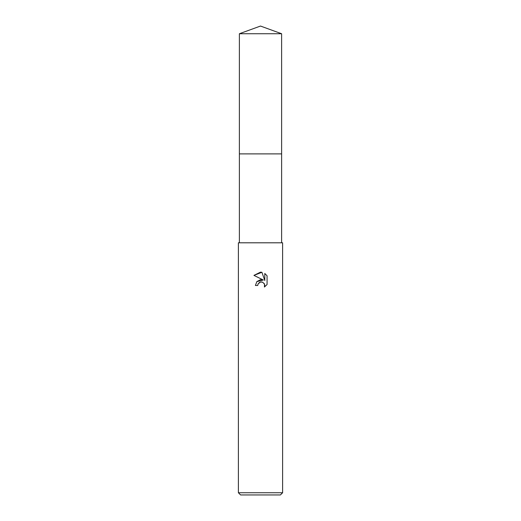 <?xml version="1.0" encoding="UTF-8"?>
<svg xmlns="http://www.w3.org/2000/svg" width="521" height="521" viewBox="0 0 521 521"><rect width="100%" height="100%" fill="white"/><g stroke="black" fill="none" stroke-linecap="round" stroke-linejoin="round"><path stroke-width="0.39" stroke-dasharray="2.6 1.95" d="M281.62 153.897L239.373 153.89L281.627 153.89M282.616 242.806L238.384 242.806M282.616 492.736L238.384 492.736M280.409 494.95L240.591 494.95M267.071 284.512L267.071 275.785M256.827 281.633L255.414 285.482L257.739 285.482M253.929 275.381L263.32 280.011M259.549 282.375L259.92 282.193M261.776 281.965L264.127 283.385M264.792 273.479L264.792 280.552L261.926 272.294M260.5 242.806L239.38 242.806L260.5 242.806M281.62 33.735L239.38 33.735"/><path stroke-width="0.78" d="M239.38 33.735L281.62 33.735L260.5 26.05L239.38 33.735L239.373 153.89L281.627 153.89L281.62 242.806M260.5 282.011L258.11 283.88L257.739 285.482L255.414 285.482L256.853 281.607L260.5 279.673L263.32 280.011L253.929 275.381L260.5 272.144L261.926 272.294L264.792 280.552L264.792 273.479L267.071 275.785L267.071 284.512L264.427 287.038L264.531 284.108L262.623 282.2L260.5 282.011L261.776 281.965M260.5 492.736L282.616 492.736L282.616 242.806L238.384 242.806L238.384 492.736L260.5 492.736M238.384 492.736L240.591 494.95L280.409 494.95L282.616 492.736M257.739 285.482L257.973 284.186M264.127 283.385L264.805 285.462L264.427 287.038L267.071 284.512M263.32 280.011L256.827 281.633M258.11 283.88L259.549 282.375M259.92 282.193L260.409 282.037M267.071 275.785L264.792 273.479M261.926 272.294L253.929 275.381M239.38 242.806L239.38 153.897L281.627 153.89L281.62 33.735"/></g></svg>

